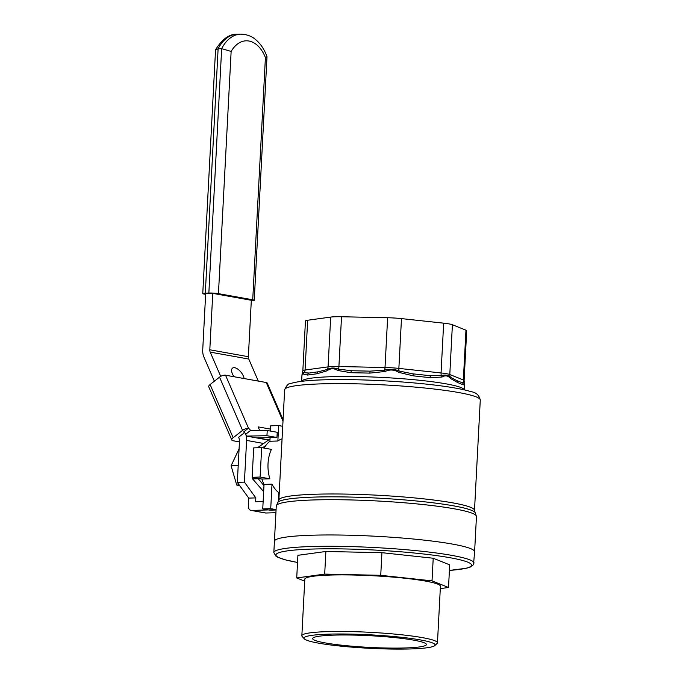 <?xml version="1.0" encoding="UTF-8"?>
<svg xmlns="http://www.w3.org/2000/svg" width="683" height="683" viewBox="0 0 683 683"><rect width="100%" height="100%" fill="white"/><g stroke="black" fill="none" stroke-linecap="round" stroke-linejoin="round"><path stroke-width="1.02" d="M302.842 370.792L305.446 321.01A18.228 1.87 3 0 1 307.666 320.242L330.683 317.083A18.228 1.87 3 0 1 341.517 316.75L387.62 317.74A18.228 1.87 3 0 1 401.476 318.611L443.66 323.17A18.228 1.87 3 0 1 452.402 324.741L465.968 330.196A18.228 1.87 3 0 1 466.702 330.777L464.099 380.551A18.228 1.87 -177 0 0 463.356 379.979L449.798 374.523A18.228 1.87 -177 0 0 441.056 372.952L398.863 368.393A18.228 1.87 -177 0 0 385.016 367.522L338.913 366.523A18.228 1.87 -177 0 0 328.071 366.865L305.062 370.024A18.228 1.87 -177 0 0 302.842 370.792L302.526 372.192L304.114 372.662A2.28 2.151 -28.6 0 0 303.397 374.036L307.538 375.061L316.997 373.763L327.072 370.792A2.28 1.375 -120.3 0 1 327.123 369.503L318.287 371.791L309.092 373.055L304.114 372.662A4.559 3.987 -97.8 0 0 305.062 370.024L307.666 320.242M252.155 477.297L253.7 447.886L261.666 447.63L271.407 449.38A28.473 17.903 88.2 0 0 268.035 463.62A28.473 17.903 88.2 0 0 269.87 478.8L261.896 479.048L252.155 477.297L260.121 477.05L269.87 478.8M261.666 447.63L260.121 477.05M276.06 509.988L269.896 510.175L262.75 508.895L264.039 484.401L272.005 484.153A28.473 17.903 88.2 0 0 278.766 492.597L278.331 501.023M272.005 484.153L270.724 508.647L276.086 509.612M282.07 438.845A28.473 17.903 88.2 0 0 277.87 441.005L269.905 441.252L270.092 437.632M282.728 426.294L278.681 425.56L277.87 441.005M262.75 508.895L270.724 508.647M270.434 431.075L270.707 425.816L278.681 425.56M264.039 484.401A28.473 17.903 -91.8 0 1 261.896 479.048M279.099 495.534L278.809 495.542A28.473 17.903 -91.8 0 1 278.613 495.542M264.219 448.091A28.473 17.903 -91.8 0 1 269.905 441.252M301.621 381.327L301.946 375.36A2.28 2.015 -175 0 1 301.954 375.283L301.954 375.283A2.28 2.015 -175 0 1 301.963 375.189M301.946 375.36C302.185 372.466 302.671 372.03 303.397 374.036M327.072 370.792C330.487 368.222 334.021 368.111 337.675 370.459A2.28 1.272 -64.5 0 1 338.512 369.153C334.166 367.548 330.367 367.659 327.123 369.503A4.559 3.987 82.2 0 0 328.071 366.865L330.683 317.083M337.675 370.459L350.874 372.705L369.827 373.106L385.101 371.484L384.614 370.143L370.101 371.142L351.677 370.741L338.512 369.153A4.559 1.306 -88.8 0 0 338.913 366.523L341.517 316.75M385.101 371.484C389.788 369.298 394.304 369.58 398.65 372.329L399.162 371.057C394.501 369.033 389.651 368.735 384.614 370.143A4.559 1.306 91.2 0 0 385.016 367.522L387.62 317.74M398.65 372.329L413.113 375.829L430.461 377.708L442.055 377.025A2.28 1.597 -112.2 0 0 441.346 375.616L429.607 375.641L412.754 373.823L399.162 371.057A4.559 2.151 -83.8 0 1 398.863 368.393L401.476 318.611M442.055 377.025C445.316 375.104 448.168 375.616 450.609 378.561A2.28 1.648 -46.3 0 0 450.532 377.264C448.33 375.078 445.265 374.532 441.346 375.616A4.559 2.151 96.2 0 1 441.056 372.952L443.66 323.17M450.609 378.561L457.789 382.617L463.364 384.853L464.56 384.17A2.28 2.186 179.7 0 0 464.56 384.034L464.56 384.034A2.28 2.186 179.7 0 0 464.099 382.719L461.964 382.659A2.28 2.245 112 0 1 461.973 382.668A2.28 2.245 112 0 1 463.364 384.853M457.789 382.617A2.28 2.066 -68.1 0 0 456.551 380.482L450.532 377.264A4.559 4.337 -68.1 0 1 449.798 374.523L452.402 324.741M464.269 389.856L464.56 384.17M464.551 384.512L464.099 382.719A4.559 4.337 111.9 0 1 463.356 379.979L465.968 330.196M449.405 570.433L466.523 568.222L470.245 567.086L473.507 564.679L474.608 551.762A100.23 10.305 -177 0 0 375.052 536.223A100.23 10.305 -177 0 0 274.421 541.269A100.23 10.305 3 0 1 311.67 535.224A100.23 10.305 3 0 1 417.936 539.468A100.23 10.305 3 0 1 474.608 551.762L476.452 516.493A100.23 10.305 3 0 0 419.78 504.199A100.23 10.305 3 0 0 313.523 499.956A100.23 10.305 3 0 0 276.274 506.001L278.86 500.127L284.64 389.78A97.951 10.066 3 0 1 321.044 383.872A97.951 10.066 3 0 1 424.894 388.021A97.951 10.066 3 0 1 480.277 400.033L474.497 510.38A97.951 10.066 -177 0 0 419.106 498.377A97.951 10.066 -177 0 0 315.264 494.227A97.951 10.066 -177 0 0 278.86 500.127M328.395 634.157A65.619 6.745 3 0 1 400.981 637.248A65.619 6.745 3 0 1 434.678 645.657A65.619 6.745 3 0 1 369.179 648.287A65.619 6.745 3 0 1 304.319 638.827A65.619 6.745 3 0 1 328.395 634.157M434.678 645.657L437.06 643.54A67.899 6.984 -177 0 0 437.462 642.84A67.899 6.984 -177 0 0 399.068 634.516A67.899 6.984 -177 0 0 327.08 631.638A67.899 6.984 -177 0 0 301.852 635.728A67.899 6.984 -177 0 0 302.176 636.471L304.319 638.827M301.852 635.728L304.814 579.158A67.899 6.984 3 0 1 330.043 575.069A67.899 6.984 3 0 1 402.031 577.946A67.899 6.984 3 0 1 440.424 586.27L437.462 642.84M333.825 635.13A56.945 5.857 3 0 1 394.202 637.546A56.945 5.857 3 0 1 426.405 644.53A56.945 5.857 3 0 1 405.241 647.962A56.945 5.857 3 0 1 344.864 645.546A56.945 5.857 3 0 1 312.66 638.571A56.945 5.857 3 0 1 333.825 635.13M296.721 577.946L297.908 555.313L325.876 551.48L381.925 552.684L433.21 558.233L449.704 564.858L448.518 587.491L432.032 580.857L380.738 575.317L324.69 574.104L296.721 577.946L304.712 581.156M325.876 551.48L324.69 574.104M381.925 552.684L380.738 575.317M433.21 558.233L432.032 580.857M440.296 588.618L448.518 587.491M248.202 428.378L243.515 432.049A2.28 1.101 -128 0 1 245.76 434.209L246.589 436.104L266.933 435.703L267.249 430.495L250.482 430.521A2.28 1.101 52 0 0 248.612 428.489L248.202 428.378A4.559 1.895 156.6 0 0 242.585 430.367L233.151 437.743A4.559 1.895 156.6 0 0 231.827 440.065A4.559 1.895 156.6 0 0 232.869 440.714L239.451 441.892A9.11 7.026 -79.8 0 0 238.649 437.222L244.557 432.604M259.753 430.649L258.123 426.884L270.536 429.112M268.735 439.903L257.465 437.88L276.931 437.496L277.247 432.296L267.249 430.495M276.931 437.496L266.933 435.703M268.53 440.048L246.589 436.104M231.827 440.065L208.767 386.843A4.559 1.895 -23.4 0 1 210.091 384.52L219.525 377.144A4.559 1.895 -23.4 0 1 225.527 375.206L266.233 382.514A4.559 1.895 -23.4 0 1 267.266 383.163L283.078 419.652M257.935 478.339L263.971 485.698M265.832 445.495L262.562 447.792M270.024 439.007L257.534 447.758M252.684 477.391L252.599 478.903L263.655 491.615M252.599 478.903L257.918 478.74M205.643 294.322L204.285 294.083A6.83 0.7 3 0 1 202.766 293.553A6.83 0.7 3 0 1 205.31 293.144L208.853 293.033A6.83 0.7 3 0 1 218.449 293.639L252.727 299.794A6.83 0.7 3 0 1 254.238 300.324A6.83 0.7 3 0 1 251.694 300.733L251.301 300.742M218.449 293.639L231.136 51.43L221.659 48.655L218.116 48.766A41.142 25.869 -91.8 0 1 237.061 34.261L240.604 34.15A41.142 25.869 88.2 0 0 221.659 48.655L208.853 293.033M231.136 51.43A34.312 21.574 -91.8 0 1 265.414 57.585L266.993 56.663C264.372 49.321 260.462 43.533 255.288 39.307C254.025 38.299 249.457 34.338 240.604 34.15M202.766 293.553L215.538 49.953L218.116 48.766L205.31 293.144M214.368 381.174L203.918 357.047A13.669 10.535 -79.8 0 1 202.723 350.003L205.677 293.588L212.763 293.366L251.327 300.289L248.364 356.705A4.559 3.509 -79.8 0 0 248.766 359.053L258.311 381.097M233.996 376.726A8.657 4.175 -128 0 1 232.536 368.12A8.657 4.175 -128 0 1 234.739 367.719A8.657 4.175 -128 0 1 244.07 378.536M234.491 376.811A8.657 4.175 52 0 0 233.151 375.394M245.624 433.927A13.669 10.535 100.2 0 1 246.597 440.415L263.638 443.48M220.711 376.376L210.202 352.129A4.559 3.509 100.2 0 1 209.809 349.781L212.763 293.366M263.143 501.501L255.638 501.74L255.835 497.89L244.412 482.13L237.325 482.352L239.451 441.91M244.412 482.13L246.597 440.415M255.835 497.89L248.757 498.112L248.339 506.035A4.559 3.509 -79.8 0 0 251.079 510.406A4.559 3.509 -79.8 0 0 251.643 510.449L276.077 509.68M275.923 512.702L265.926 513.01A4.559 3.509 100.2 0 1 265.363 512.967L251.079 510.406M248.757 498.112L237.325 482.352M239.084 448.833L231.085 465.763L236.736 485.05L239.665 485.579M231.085 465.763L238.213 465.541M236.736 485.05L239.229 484.973M307.538 375.061A2.28 2.117 -95.2 0 1 309.092 373.055M318.287 371.791A2.28 1.836 80.6 0 0 316.997 373.763M350.874 372.705A2.28 0.922 -86.9 0 1 351.677 370.741M370.101 371.142L369.827 373.106M413.113 375.829A2.28 0.811 -82.1 0 0 412.754 373.823M429.607 375.641A2.28 1.315 94.1 0 1 430.461 377.708M456.551 380.482A2.28 2.066 -68.1 0 0 456.543 380.482L461.99 382.676M464.227 389.839A81.439 8.367 -177 0 0 383.376 377.494A81.439 8.367 -177 0 0 301.664 381.327M476.452 516.493L475.112 512.489A99.086 10.185 -177 0 0 415.332 500.878A99.086 10.185 -177 0 0 314.393 497.087A99.086 10.185 -177 0 0 278.024 502.159M297.532 562.45A97.951 10.066 3 0 1 312.387 549.055A97.951 10.066 3 0 1 443.267 556.594A97.951 10.066 3 0 1 449.405 570.407M474.011 563.074A100.23 10.305 -177 0 0 417.339 550.78A100.23 10.305 -177 0 0 311.081 546.537A100.23 10.305 -177 0 0 273.832 552.581L276.017 556.269L277.204 556.986L285.221 559.838L297.532 562.476M245.76 434.209L250.482 430.521M210.091 384.52L233.151 437.743M219.525 377.144L242.585 430.367M225.527 375.206L248.612 428.489M266.233 382.514L282.993 421.215M265.414 57.585L252.727 299.794M210.202 352.129L248.766 359.053M209.809 349.781L248.364 356.705M265.926 513.01L251.643 510.449M301.903 375.983L302.526 372.192M273.832 552.581L276.274 506.001M475.112 512.489L474.497 510.38M284.64 389.78C286.587 385.383 288.474 383.342 290.309 383.641C296.388 381.575 307.529 380.303 323.759 379.833C341.415 379.313 361.444 379.637 383.863 380.807C409.45 382.198 431.391 384.307 449.687 387.116C458.942 388.559 466.071 390.087 471.082 391.692C476.042 392.358 479.107 395.141 480.277 400.033M464.099 380.551L464.312 382.147M254.238 300.324L267.002 56.715M215.623 49.628C222.248 39.059 229.394 33.937 237.061 34.261"/></g></svg>
